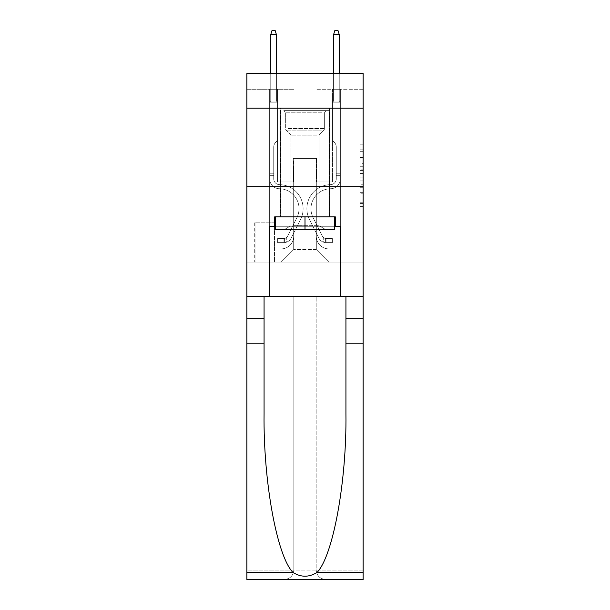 <?xml version="1.0" encoding="UTF-8"?>
<svg xmlns="http://www.w3.org/2000/svg" width="610" height="610" viewBox="0 0 610 610"><rect width="100%" height="100%" fill="white"/><g stroke="black" fill="none" stroke-linecap="round" stroke-linejoin="round"><path stroke-width="0.46" stroke-dasharray="3.05 2.29" d="M359.991 163.655L359.991 173.522L363.133 173.522L363.133 203.443L363.133 147.925L363.133 173.522L359.991 173.522L359.991 146.995L359.991 206.531L359.991 144.837L359.991 202.215L363.133 202.215L359.991 202.215L363.133 202.215L359.991 202.215L359.991 192.341L359.991 206.531L363.133 206.531L363.133 144.837L363.133 202.055L363.133 177.845L359.991 177.845L363.133 177.845L363.133 192.341L363.133 149.16L359.991 149.16L363.133 149.16L363.133 206.531L363.133 147.925L363.133 206.531L359.991 206.531L359.991 144.837L363.133 144.837L363.133 147.925L363.133 144.837L363.133 147.925L363.133 144.837L363.133 146.995L363.133 144.837L359.991 144.837L359.991 149.16L363.133 149.16L359.991 149.16L359.991 163.655L363.133 163.655M329.514 108.123L329.514 186.683L280.486 186.683L329.514 186.683L280.486 186.683L329.514 186.683L329.514 216.855L280.486 216.855L329.514 216.855L280.486 216.855L329.514 216.855L329.514 186.683L280.486 186.683L280.486 216.855L280.486 186.683L329.514 186.683L280.486 186.683L329.514 186.683L329.514 108.123L280.486 108.123L280.486 186.683L280.486 108.123L329.514 108.123M274.835 222.825L254.721 222.825L274.835 222.825L274.835 262.102L254.721 262.102L274.835 262.102M254.721 222.825L254.721 262.102M363.133 169.824L363.133 166.736L363.133 169.824L359.991 169.824L359.991 157.41L359.991 193.965L359.991 184.784L363.133 184.784L359.991 184.784L359.991 206.531L363.133 206.531L359.991 206.531L363.133 206.531L359.991 206.531L359.991 144.837L363.133 144.837L359.991 144.837L363.133 144.837L359.991 144.837L359.991 169.824L363.133 169.824M363.133 343.811L345.931 343.811L345.931 413.877L345.931 296.673L363.133 296.673L363.133 186.683L363.133 262.102L246.867 262.102L363.133 262.102L363.133 73.551L315.995 73.551L363.133 73.551L363.133 89.266L363.133 73.551L246.867 73.551L294.005 73.551L246.867 73.551L246.867 89.266L294.005 89.266L246.867 89.266L246.867 73.551L246.867 108.123L363.133 108.123L246.867 108.123L246.867 186.683L363.133 186.683L246.867 186.683L246.867 262.102L246.867 186.683L363.133 186.683L246.867 186.683L246.867 579.5L363.133 579.5L246.867 579.5L246.867 570.075L363.133 570.075L363.133 186.683L246.867 186.683L363.133 186.683L246.867 186.683L246.867 296.673L246.867 186.683M269.643 89.266L269.643 248.903L281.118 248.903A12.574 12.574 0 0 0 293.685 236.337L293.685 158.402L293.685 249.536L293.685 158.402L293.685 249.536L293.685 158.402L316.315 158.402L316.315 236.337A12.574 12.574 0 0 0 328.881 248.903L340.357 248.903L340.357 89.266L340.357 248.903L340.357 89.266L340.357 248.903L340.357 89.266L340.357 248.903L340.357 89.266L340.357 248.903L340.357 89.266L340.357 248.903L340.357 89.266L340.357 248.903L340.357 89.266L340.357 248.903L350.88 248.903L328.881 248.903L340.357 248.903L328.881 248.903L340.357 248.903L328.881 248.903L340.357 248.903L328.881 248.903L340.357 248.903L328.881 248.903L340.357 248.903L328.881 248.903L340.357 248.903L340.357 89.266L332.496 89.266L340.357 89.266L332.496 89.266L340.357 89.266L332.496 89.266L340.357 89.266L332.496 89.266L340.357 89.266L332.496 89.266L340.357 89.266L332.496 89.266L340.357 89.266L332.496 89.266L340.357 89.266L332.496 89.266L340.357 89.266L340.357 248.903L328.881 248.903A12.574 12.574 0 0 1 316.315 236.337A12.574 12.574 0 0 0 328.881 248.903A12.574 12.574 0 0 1 316.315 236.337A12.574 12.574 0 0 0 328.881 248.903A12.574 12.574 0 0 1 316.315 236.337A12.574 12.574 0 0 0 328.881 248.903A12.574 12.574 0 0 1 316.315 236.337A12.574 12.574 0 0 0 328.881 248.903A12.574 12.574 0 0 1 316.315 236.337A12.574 12.574 0 0 0 328.881 248.903A12.574 12.574 0 0 1 316.315 236.337A12.574 12.574 0 0 0 328.881 248.903A12.574 12.574 0 0 1 316.315 236.337L316.315 158.402L316.315 249.536L293.685 249.536L316.315 249.536L328.881 262.102L350.88 262.102L281.118 262.102L328.881 262.102L316.315 249.536L328.881 262.102L316.315 249.536L316.315 158.402L316.315 249.536L316.315 158.402L293.372 158.402L293.372 181.971L277.504 181.971L277.504 89.266L269.643 89.266L269.643 248.903L281.118 248.903A12.574 12.574 0 0 0 293.685 236.337L293.685 158.402L293.372 181.971L277.504 181.971L277.504 89.266L269.643 89.266L269.643 248.903L281.118 248.903L259.12 248.903L281.118 248.903L269.643 248.903L269.643 89.266L269.643 248.903L269.643 89.266L269.643 248.903L269.643 89.266L269.643 248.903L269.643 89.266L269.643 248.903L269.643 89.266L269.643 248.903L269.643 89.266L277.504 89.266L269.643 89.266L277.504 89.266L269.643 89.266L277.504 89.266L269.643 89.266L277.504 89.266L269.643 89.266L277.504 89.266L269.643 89.266L277.504 89.266L269.643 89.266L277.504 89.266L269.643 89.266L269.643 248.903L269.643 89.266M293.685 236.337L293.685 158.402L293.372 181.971L277.504 181.971L277.504 89.266L277.504 181.971L277.504 89.266L277.504 181.971L277.504 89.266L277.504 181.971L277.504 89.266L277.504 181.971L277.504 89.266L277.504 181.971L277.504 89.266L277.504 181.971L277.504 89.266L277.504 181.971L293.372 181.971L277.504 181.971L293.372 181.971L277.504 181.971L293.372 181.971L277.504 181.971L293.372 181.971L277.504 181.971L293.372 181.971L277.504 181.971L293.372 181.971L277.504 181.971L293.372 181.971L293.685 158.402L293.685 236.337A12.574 12.574 0 0 1 281.118 248.903A12.574 12.574 0 0 0 293.685 236.337A12.574 12.574 0 0 1 281.118 248.903A12.574 12.574 0 0 0 293.685 236.337A12.574 12.574 0 0 1 281.118 248.903A12.574 12.574 0 0 0 293.685 236.337A12.574 12.574 0 0 1 281.118 248.903A12.574 12.574 0 0 0 293.685 236.337A12.574 12.574 0 0 1 281.118 248.903A12.574 12.574 0 0 0 293.685 236.337A12.574 12.574 0 0 1 281.118 248.903A12.574 12.574 0 0 0 293.685 236.337M363.133 89.266L315.995 89.266L363.133 89.266M255.033 262.102L274.515 262.102L255.033 262.102L255.033 222.825L274.515 222.825L274.515 262.102L274.515 222.825L255.033 222.825L255.033 262.102M259.12 262.102L281.118 262.102L293.685 249.536L281.118 262.102L293.685 249.536L281.118 262.102L259.12 262.102L259.12 248.903L259.12 262.102M316.628 158.402L316.628 181.971L316.628 158.402M315.995 89.266L315.995 73.551L315.995 89.266M294.005 89.266L294.005 73.551L294.005 89.266M350.88 248.903L350.88 262.102L350.88 248.903M332.496 89.266L332.496 181.971L316.628 181.971L332.496 181.971L316.628 181.971L332.496 181.971L316.628 181.971L332.496 181.971L316.628 181.971L332.496 181.971L316.628 181.971L332.496 181.971L316.628 181.971L332.496 181.971L316.628 181.971L332.496 181.971L316.628 181.971L332.496 181.971L332.496 89.266M363.133 108.123L246.867 108.123M359.991 173.522L363.133 173.522L359.991 173.522M359.991 146.995L359.991 144.837L359.991 146.995L363.133 146.995L359.991 146.995M359.991 193.805L359.991 180.926L359.991 193.805L363.133 193.805L359.991 193.805M359.991 180.926L359.991 177.845L363.133 177.845L359.991 177.845L359.991 180.926L363.133 180.926L359.991 180.926M359.991 157.41L359.991 149.16L359.991 157.41L363.133 157.41L359.991 157.41M359.991 144.837L363.133 144.837L359.991 144.837L359.991 147.925L359.991 144.837L363.133 144.837M359.991 206.531L363.133 206.531L359.991 206.531L359.991 203.443L359.991 206.531M269.643 175.688L269.643 102.152L277.504 102.152L269.643 102.152L270.748 101.047L276.406 101.047L270.748 101.047L269.643 102.152L277.504 102.152L277.504 140.491L275.735 142.26A6.824 6.824 0 0 0 273.73 147.086A6.824 6.824 0 0 1 275.735 142.26L277.504 140.491L277.504 102.152L269.643 102.152L270.748 101.047L276.406 101.047L277.504 102.152L269.643 102.152L277.504 102.152L276.406 101.047L270.748 101.047L269.643 102.152L270.748 101.047L276.406 101.047L277.504 102.152L269.643 102.152L277.504 102.152L277.504 140.491L275.735 142.26A6.824 6.824 0 0 0 273.73 147.086A6.824 6.824 0 0 1 275.735 142.26L277.504 140.491L277.504 102.152L269.643 102.152L270.748 101.047L269.643 102.152L277.504 102.152L269.643 102.152L270.748 101.047L276.406 101.047L270.748 101.047L269.643 102.152L277.504 102.152L276.406 101.047L277.504 102.152L269.643 102.152L270.748 101.047L276.406 101.047L270.748 101.047L269.643 102.152L277.504 102.152L277.504 140.491L275.735 142.26A6.824 6.824 0 0 0 273.73 147.086A6.824 6.824 0 0 1 275.735 142.26L277.504 140.491L277.504 102.152L269.643 102.152L270.748 101.047L276.406 101.047L277.504 102.152L269.643 102.152L277.504 102.152L276.406 101.047L270.748 101.047L269.643 102.152L270.748 101.047L276.406 101.047L277.504 102.152L269.643 102.152L269.643 178.837A9.897 9.897 0 0 0 279.388 188.734A9.897 9.897 0 0 1 269.643 178.837L269.643 102.152L269.643 178.837A9.897 9.897 0 0 0 279.388 188.734A9.897 9.897 0 0 1 269.643 178.837L269.643 102.152L269.643 178.837A9.897 9.897 0 0 0 279.388 188.734A9.897 9.897 0 0 1 269.643 178.837L269.643 102.152L277.504 102.152L277.504 140.491L275.735 142.26A6.824 6.824 0 0 0 273.73 147.086A6.824 6.824 0 0 1 275.735 142.26L277.504 140.491L277.504 102.152L269.643 102.152L269.643 178.837A9.897 9.897 0 0 0 279.388 188.734A19.955 19.955 0 0 1 296.902 217.648A19.955 19.955 0 0 0 279.388 188.734A9.897 9.897 0 0 1 269.643 178.837L269.643 102.152L277.504 102.152L276.406 101.047L270.748 101.047L269.643 102.152L277.504 102.152L277.504 140.491L275.735 142.26A6.824 6.824 0 0 0 273.73 147.086A6.824 6.824 0 0 1 275.735 142.26L277.504 140.491L277.504 102.152L269.643 102.152L269.643 178.837A9.897 9.897 0 0 0 279.388 188.734A9.897 9.897 0 0 1 269.643 178.837L269.643 102.152L277.504 102.152L276.406 101.047L277.504 102.152L277.504 140.491L275.735 142.26A6.824 6.824 0 0 0 273.73 147.086A6.824 6.824 0 0 1 275.735 142.26L277.504 140.491L277.504 102.152L269.643 102.152L269.643 178.837A9.897 9.897 0 0 0 279.388 188.734A9.897 9.897 0 0 1 269.643 178.837L269.643 102.152L277.504 102.152L276.406 101.047L270.748 101.047L276.406 101.047L277.504 102.152L269.643 102.152L277.504 102.152L277.504 140.491L275.735 142.26A6.824 6.824 0 0 0 273.73 147.086A6.824 6.824 0 0 1 275.735 142.26L277.504 140.491L277.504 102.152L269.643 102.152L269.643 178.837A9.897 9.897 0 0 0 279.388 188.734A19.955 19.955 0 0 1 296.902 217.648A19.955 19.955 0 0 0 279.388 188.734A9.897 9.897 0 0 1 269.643 178.837L269.643 102.152L277.504 102.152L276.406 101.047L270.748 101.047L269.643 102.152L277.504 102.152L277.504 140.491L275.735 142.26A6.824 6.824 0 0 0 273.73 147.086A6.824 6.824 0 0 1 275.735 142.26L277.504 140.491L277.504 102.152L269.643 102.152L269.643 178.837L269.643 175.688L273.73 175.688L273.73 173.797L269.643 173.797L273.73 173.797L273.73 178.837L273.73 147.086L273.73 178.837A5.81 5.81 0 0 0 279.456 184.647A5.81 5.81 0 0 1 273.73 178.837L273.73 147.086L273.73 178.837L273.73 173.797L269.643 173.797L273.73 173.797L273.73 178.837A5.81 5.81 0 0 0 279.456 184.647A5.81 5.81 0 0 1 273.73 178.837L273.73 147.086L273.73 178.837A5.81 5.81 0 0 0 279.456 184.647A5.81 5.81 0 0 1 273.73 178.837L273.73 147.086L273.73 178.837L273.73 173.797L269.643 173.797L273.73 173.797L273.73 178.837A5.81 5.81 0 0 0 279.456 184.647A24.042 24.042 0 0 1 300.555 219.486A24.042 24.042 0 0 0 279.456 184.647A5.81 5.81 0 0 1 273.73 178.837L273.73 147.086L273.73 178.837A5.81 5.81 0 0 0 279.456 184.647A5.81 5.81 0 0 1 273.73 178.837L273.73 147.086L273.73 178.837L273.73 173.797L269.643 173.797L273.73 173.797L273.73 178.837A5.81 5.81 0 0 0 279.456 184.647A5.81 5.81 0 0 1 273.73 178.837L273.73 147.086L273.73 178.837A5.81 5.81 0 0 0 279.456 184.647A24.042 24.042 0 0 1 300.555 219.486A24.042 24.042 0 0 0 279.456 184.647A5.81 5.81 0 0 1 273.73 178.837L273.73 147.086L273.73 178.837L273.73 175.688L269.643 175.688M283.947 242.62A8.326 8.326 0 0 0 291.229 238.03L300.555 219.486A24.042 24.042 0 0 0 279.456 184.647A5.81 5.81 0 0 1 273.73 178.837A5.81 5.81 0 0 0 279.456 184.647A5.81 5.81 0 0 1 273.73 178.837A5.81 5.81 0 0 0 279.456 184.647A24.042 24.042 0 0 1 300.555 219.486L291.229 238.03L300.555 219.486A24.042 24.042 0 0 0 279.456 184.647A5.81 5.81 0 0 1 273.73 178.837A5.81 5.81 0 0 0 279.456 184.647A24.042 24.042 0 0 1 300.555 219.486A24.042 24.042 0 0 0 279.456 184.647A5.81 5.81 0 0 1 273.73 178.837A5.81 5.81 0 0 0 279.456 184.647A5.81 5.81 0 0 1 273.73 178.837A5.81 5.81 0 0 0 279.456 184.647A24.042 24.042 0 0 1 300.555 219.486A24.042 24.042 0 0 0 279.456 184.647A5.81 5.81 0 0 1 273.73 178.837A5.81 5.81 0 0 0 279.456 184.647A24.042 24.042 0 0 1 300.555 219.486L291.229 238.03L300.555 219.486A24.042 24.042 0 0 0 279.456 184.647A5.81 5.81 0 0 1 273.73 178.837A5.81 5.81 0 0 0 279.456 184.647A5.81 5.81 0 0 1 273.73 178.837A5.81 5.81 0 0 0 279.456 184.647A24.042 24.042 0 0 1 300.555 219.486A24.042 24.042 0 0 0 279.456 184.647A5.81 5.81 0 0 1 273.73 178.837A5.81 5.81 0 0 0 279.456 184.647A24.042 24.042 0 0 1 300.555 219.486A24.042 24.042 0 0 0 279.456 184.647A24.042 24.042 0 0 1 300.555 219.486L291.229 238.03A8.326 8.326 0 0 1 286.303 242.231A8.326 8.326 0 0 0 291.229 238.03L300.555 219.486A24.042 24.042 0 0 0 279.456 184.647A24.042 24.042 0 0 1 300.555 219.486L291.229 238.03L300.555 219.486A24.042 24.042 0 0 0 279.456 184.647A24.042 24.042 0 0 1 300.555 219.486A24.042 24.042 0 0 0 279.456 184.647A24.042 24.042 0 0 1 300.555 219.486L291.229 238.03L300.555 219.486A24.042 24.042 0 0 0 279.456 184.647A24.042 24.042 0 0 1 300.555 219.486L291.229 238.03A8.326 8.326 0 0 1 286.303 242.231C283.879 242.749 283.879 242.749 286.303 242.231C283.879 242.749 283.879 242.749 286.303 242.231A8.326 8.326 0 0 0 291.229 238.03L300.555 219.486A24.042 24.042 0 0 0 279.456 184.647A24.042 24.042 0 0 1 300.555 219.486A24.042 24.042 0 0 0 279.456 184.647A24.042 24.042 0 0 1 300.555 219.486L291.229 238.03L300.555 219.486A24.042 24.042 0 0 0 279.456 184.647A24.042 24.042 0 0 1 300.555 219.486L291.229 238.03A8.326 8.326 0 0 1 286.303 242.231C283.879 242.749 283.879 242.749 286.303 242.231C283.879 242.749 283.879 242.749 286.303 242.231A8.326 8.326 0 0 0 291.229 238.03L300.555 219.486L291.229 238.03A8.326 8.326 0 0 1 286.303 242.231C283.879 242.749 283.879 242.749 286.303 242.231C283.879 242.749 283.879 242.749 286.303 242.231A8.326 8.326 0 0 0 291.229 238.03L300.555 219.486L291.229 238.03A8.326 8.326 0 0 1 286.303 242.231C283.879 242.749 283.879 242.749 286.303 242.231C283.879 242.749 283.879 242.749 286.303 242.231A8.326 8.326 0 0 0 291.229 238.03L300.555 219.486L291.229 238.03A8.326 8.326 0 0 1 286.303 242.231C283.879 242.749 283.879 242.749 286.303 242.231C283.879 242.749 283.879 242.749 286.303 242.231A8.326 8.326 0 0 0 291.229 238.03L300.555 219.486L291.229 238.03A8.326 8.326 0 0 1 286.303 242.231C283.879 242.749 283.879 242.749 286.303 242.231C283.879 242.749 283.879 242.749 286.303 242.231A8.326 8.326 0 0 0 291.229 238.03L300.555 219.486L291.229 238.03A8.326 8.326 0 0 1 286.303 242.231C283.879 242.749 283.879 242.749 286.303 242.231C283.879 242.749 283.879 242.749 286.303 242.231A8.326 8.326 0 0 0 291.229 238.03A8.326 8.326 0 0 1 283.947 242.62L283.947 238.533A4.239 4.239 0 0 0 287.577 236.2L296.902 217.648A19.955 19.955 0 0 0 279.388 188.734A9.897 9.897 0 0 1 269.643 178.837A9.897 9.897 0 0 0 279.388 188.734A9.897 9.897 0 0 1 269.643 178.837A9.897 9.897 0 0 0 279.388 188.734A19.955 19.955 0 0 1 296.902 217.648L287.577 236.2L296.902 217.648A19.955 19.955 0 0 0 279.388 188.734A9.897 9.897 0 0 1 269.643 178.837A9.897 9.897 0 0 0 279.388 188.734A19.955 19.955 0 0 1 296.902 217.648A19.955 19.955 0 0 0 279.388 188.734A9.897 9.897 0 0 1 269.643 178.837A9.897 9.897 0 0 0 279.388 188.734A9.897 9.897 0 0 1 269.643 178.837A9.897 9.897 0 0 0 279.388 188.734A19.955 19.955 0 0 1 296.902 217.648A19.955 19.955 0 0 0 279.388 188.734A9.897 9.897 0 0 1 269.643 178.837A9.897 9.897 0 0 0 279.388 188.734A19.955 19.955 0 0 1 296.902 217.648L287.577 236.2L296.902 217.648A19.955 19.955 0 0 0 279.388 188.734A9.897 9.897 0 0 1 269.643 178.837A9.897 9.897 0 0 0 279.388 188.734A9.897 9.897 0 0 1 269.643 178.837A9.897 9.897 0 0 0 279.388 188.734A19.955 19.955 0 0 1 296.902 217.648A19.955 19.955 0 0 0 279.388 188.734A9.897 9.897 0 0 1 269.643 178.837A9.897 9.897 0 0 0 279.388 188.734A19.955 19.955 0 0 1 296.902 217.648A19.955 19.955 0 0 0 279.388 188.734A19.955 19.955 0 0 1 296.902 217.648L287.577 236.2A4.239 4.239 0 0 1 286.303 237.709C283.924 238.807 283.924 238.807 286.303 237.709C283.924 238.807 283.924 238.807 286.303 237.709A4.239 4.239 0 0 0 287.577 236.2L296.902 217.648A19.955 19.955 0 0 0 279.388 188.734A19.955 19.955 0 0 1 296.902 217.648L287.577 236.2L296.902 217.648A19.955 19.955 0 0 0 279.388 188.734A19.955 19.955 0 0 1 296.902 217.648A19.955 19.955 0 0 0 279.388 188.734A19.955 19.955 0 0 1 296.902 217.648L287.577 236.2L296.902 217.648A19.955 19.955 0 0 0 279.388 188.734A19.955 19.955 0 0 1 296.902 217.648L287.577 236.2A4.239 4.239 0 0 1 286.303 237.709C283.924 238.807 283.924 238.807 286.303 237.709C283.924 238.807 283.924 238.807 286.303 237.709A4.239 4.239 0 0 0 287.577 236.2L296.902 217.648A19.955 19.955 0 0 0 279.388 188.734A19.955 19.955 0 0 1 296.902 217.648A19.955 19.955 0 0 0 279.388 188.734A19.955 19.955 0 0 1 296.902 217.648L287.577 236.2L296.902 217.648A19.955 19.955 0 0 0 279.388 188.734A19.955 19.955 0 0 1 296.902 217.648L287.577 236.2A4.239 4.239 0 0 1 286.303 237.709C283.924 238.807 283.924 238.807 286.303 237.709C283.924 238.807 283.924 238.807 286.303 237.709A4.239 4.239 0 0 0 287.577 236.2L296.902 217.648L287.577 236.2A4.239 4.239 0 0 1 286.303 237.709C283.924 238.807 283.924 238.807 286.303 237.709C283.924 238.807 283.924 238.807 286.303 237.709A4.239 4.239 0 0 0 287.577 236.2L296.902 217.648L287.577 236.2A4.239 4.239 0 0 1 286.303 237.709C283.924 238.807 283.924 238.807 286.303 237.709C283.924 238.807 283.924 238.807 286.303 237.709A4.239 4.239 0 0 0 287.577 236.2L296.902 217.648L287.577 236.2A4.239 4.239 0 0 1 286.303 237.709C283.924 238.807 283.924 238.807 286.303 237.709C283.924 238.807 283.924 238.807 286.303 237.709A4.239 4.239 0 0 0 287.577 236.2L296.902 217.648L287.577 236.2A4.239 4.239 0 0 1 286.303 237.709C283.924 238.807 283.924 238.807 286.303 237.709C283.924 238.807 283.924 238.807 286.303 237.709A4.239 4.239 0 0 0 287.577 236.2L296.902 217.648L287.577 236.2A4.239 4.239 0 0 1 286.303 237.709C283.924 238.807 283.924 238.807 286.303 237.709C283.924 238.807 283.924 238.807 286.303 237.709A4.239 4.239 0 0 0 287.577 236.2A4.239 4.239 0 0 1 283.947 238.533L283.947 242.62L277.657 242.62L283.947 242.62A8.326 8.326 0 0 0 291.229 238.03A8.326 8.326 0 0 1 283.947 242.62L283.947 238.533L277.657 238.533L283.947 238.533A4.239 4.239 0 0 0 287.577 236.2A4.239 4.239 0 0 1 283.947 238.533L283.947 242.62L277.657 242.62L277.657 238.533L277.657 242.62L283.947 242.62A8.326 8.326 0 0 0 291.229 238.03A8.326 8.326 0 0 1 283.947 242.62L283.947 238.533L277.657 238.533L283.947 238.533A4.239 4.239 0 0 0 287.577 236.2A4.239 4.239 0 0 1 283.947 238.533L283.947 242.62L277.657 242.62L277.657 238.533L277.657 242.62L283.947 242.62A8.326 8.326 0 0 0 291.229 238.03A8.326 8.326 0 0 1 283.947 242.62L283.947 238.533L277.657 238.533L283.947 238.533A4.239 4.239 0 0 0 287.577 236.2A4.239 4.239 0 0 1 283.947 238.533L283.947 242.62L277.657 242.62L277.657 238.533L277.657 242.62L283.947 242.62A8.326 8.326 0 0 0 291.229 238.03A8.326 8.326 0 0 1 283.947 242.62L283.947 238.533L277.657 238.533L283.947 238.533A4.239 4.239 0 0 0 287.577 236.2A4.239 4.239 0 0 1 283.947 238.533L283.947 242.62L277.657 242.62L277.657 238.533L277.657 242.62L283.947 242.62A8.326 8.326 0 0 0 291.229 238.03A8.326 8.326 0 0 1 283.947 242.62L283.947 238.533L277.657 238.533L283.947 238.533A4.239 4.239 0 0 0 287.577 236.2A4.239 4.239 0 0 1 283.947 238.533L283.947 242.62L277.657 242.62L277.657 238.533L277.657 242.62L283.947 242.62A8.326 8.326 0 0 0 291.229 238.03A8.326 8.326 0 0 1 283.947 242.62L283.947 238.533L277.657 238.533L283.947 238.533A4.239 4.239 0 0 0 287.577 236.2A4.239 4.239 0 0 1 283.947 238.533L283.947 242.62L277.657 242.62L277.657 238.533L277.657 242.62L283.947 242.62A8.326 8.326 0 0 0 291.229 238.03A8.326 8.326 0 0 1 283.947 242.62L283.947 238.533L277.657 238.533L283.947 238.533A4.239 4.239 0 0 0 287.577 236.2A4.239 4.239 0 0 1 283.947 238.533L283.947 242.62L277.657 242.62L277.657 238.533L277.657 242.62L283.947 242.62M270.748 34.587L276.406 34.587L275.148 30.5L276.406 34.587L275.148 30.5L272.007 30.5L270.748 34.587L270.748 101.047L270.748 34.587L276.406 34.587L276.406 101.047L277.504 102.152L276.406 101.047L276.406 34.587L270.748 34.587L272.007 30.5L275.148 30.5L272.007 30.5L270.748 34.587L270.748 101.047L270.748 34.587L276.406 34.587L275.148 30.5L276.406 34.587L276.406 101.047L276.406 34.587L270.748 34.587L272.007 30.5L275.148 30.5L272.007 30.5L270.748 34.587L270.748 101.047L270.748 34.587L276.406 34.587L275.148 30.5L276.406 34.587L276.406 101.047L276.406 34.587L270.748 34.587L272.007 30.5L275.148 30.5L272.007 30.5L270.748 34.587L270.748 101.047L270.748 34.587L276.406 34.587L275.148 30.5L276.406 34.587L276.406 101.047L276.406 34.587L270.748 34.587L272.007 30.5L275.148 30.5L272.007 30.5L270.748 34.587L270.748 101.047L270.748 34.587L276.406 34.587L275.148 30.5L276.406 34.587L276.406 101.047L276.406 34.587L270.748 34.587L272.007 30.5L275.148 30.5L272.007 30.5L270.748 34.587L270.748 101.047L270.748 34.587L276.406 34.587L275.148 30.5L276.406 34.587L276.406 101.047L276.406 34.587L270.748 34.587L272.007 30.5L275.148 30.5L272.007 30.5L270.748 34.587L270.748 101.047L270.748 34.587L276.406 34.587L275.148 30.5L276.406 34.587L276.406 101.047L276.406 34.587L270.748 34.587L272.007 30.5L275.148 30.5L272.007 30.5L270.748 34.587L270.748 73.551M340.357 175.688L340.357 102.152L332.496 102.152L340.357 102.152L339.251 101.047L333.594 101.047L339.251 101.047L340.357 102.152L332.496 102.152L332.496 140.491L334.265 142.26A6.824 6.824 0 0 1 336.27 147.086A6.824 6.824 0 0 0 334.265 142.26L332.496 140.491L332.496 102.152L340.357 102.152L339.251 101.047L333.594 101.047L332.496 102.152L340.357 102.152L332.496 102.152L333.594 101.047L339.251 101.047L340.357 102.152L339.251 101.047L333.594 101.047L332.496 102.152L340.357 102.152L332.496 102.152L332.496 140.491L334.265 142.26A6.824 6.824 0 0 1 336.27 147.086A6.824 6.824 0 0 0 334.265 142.26L332.496 140.491L332.496 102.152L340.357 102.152L339.251 101.047L340.357 102.152L332.496 102.152L340.357 102.152L339.251 101.047L333.594 101.047L339.251 101.047L340.357 102.152L332.496 102.152L333.594 101.047L332.496 102.152L340.357 102.152L339.251 101.047L333.594 101.047L339.251 101.047L340.357 102.152L332.496 102.152L332.496 140.491L334.265 142.26A6.824 6.824 0 0 1 336.27 147.086A6.824 6.824 0 0 0 334.265 142.26L332.496 140.491L332.496 102.152L340.357 102.152L339.251 101.047L333.594 101.047L332.496 102.152L340.357 102.152L332.496 102.152L333.594 101.047L339.251 101.047L340.357 102.152L339.251 101.047L333.594 101.047L332.496 102.152L340.357 102.152L340.357 178.837A9.897 9.897 0 0 1 330.612 188.734A9.897 9.897 0 0 0 340.357 178.837L340.357 102.152L340.357 178.837A9.897 9.897 0 0 1 330.612 188.734A9.897 9.897 0 0 0 340.357 178.837L340.357 102.152L340.357 178.837A9.897 9.897 0 0 1 330.612 188.734A9.897 9.897 0 0 0 340.357 178.837L340.357 102.152L332.496 102.152L332.496 140.491L334.265 142.26A6.824 6.824 0 0 1 336.27 147.086A6.824 6.824 0 0 0 334.265 142.26L332.496 140.491L332.496 102.152L340.357 102.152L340.357 178.837A9.897 9.897 0 0 1 330.612 188.734A19.955 19.955 0 0 0 313.098 217.648A19.955 19.955 0 0 1 330.612 188.734A9.897 9.897 0 0 0 340.357 178.837L340.357 102.152L332.496 102.152L333.594 101.047L339.251 101.047L340.357 102.152L332.496 102.152L332.496 140.491L334.265 142.26A6.824 6.824 0 0 1 336.27 147.086A6.824 6.824 0 0 0 334.265 142.26L332.496 140.491L332.496 102.152L340.357 102.152L340.357 178.837A9.897 9.897 0 0 1 330.612 188.734A9.897 9.897 0 0 0 340.357 178.837L340.357 102.152L332.496 102.152L333.594 101.047L332.496 102.152L332.496 140.491L334.265 142.26A6.824 6.824 0 0 1 336.27 147.086A6.824 6.824 0 0 0 334.265 142.26L332.496 140.491L332.496 102.152L340.357 102.152L340.357 178.837A9.897 9.897 0 0 1 330.612 188.734A9.897 9.897 0 0 0 340.357 178.837L340.357 102.152L332.496 102.152L333.594 101.047L339.251 101.047L333.594 101.047L332.496 102.152L340.357 102.152L332.496 102.152L332.496 140.491L334.265 142.26A6.824 6.824 0 0 1 336.27 147.086A6.824 6.824 0 0 0 334.265 142.26L332.496 140.491L332.496 102.152L340.357 102.152L340.357 178.837A9.897 9.897 0 0 1 330.612 188.734A19.955 19.955 0 0 0 313.098 217.648A19.955 19.955 0 0 1 330.612 188.734A9.897 9.897 0 0 0 340.357 178.837L340.357 102.152L332.496 102.152L333.594 101.047L339.251 101.047L340.357 102.152L332.496 102.152L332.496 140.491L334.265 142.26A6.824 6.824 0 0 1 336.27 147.086A6.824 6.824 0 0 0 334.265 142.26L332.496 140.491L332.496 102.152L340.357 102.152L340.357 178.837L340.357 175.688L336.27 175.688L336.27 173.797L340.357 173.797L336.27 173.797L336.27 178.837L336.27 147.086L336.27 178.837A5.81 5.81 0 0 1 330.544 184.647A5.81 5.81 0 0 0 336.27 178.837L336.27 147.086L336.27 178.837L336.27 173.797L340.357 173.797L336.27 173.797L336.27 178.837A5.81 5.81 0 0 1 330.544 184.647A5.81 5.81 0 0 0 336.27 178.837L336.27 147.086L336.27 178.837A5.81 5.81 0 0 1 330.544 184.647A5.81 5.81 0 0 0 336.27 178.837L336.27 147.086L336.27 178.837L336.27 173.797L340.357 173.797L336.27 173.797L336.27 178.837A5.81 5.81 0 0 1 330.544 184.647A24.042 24.042 0 0 0 309.445 219.486A24.042 24.042 0 0 1 330.544 184.647A5.81 5.81 0 0 0 336.27 178.837L336.27 147.086L336.27 178.837A5.81 5.81 0 0 1 330.544 184.647A5.81 5.81 0 0 0 336.27 178.837L336.27 147.086L336.27 178.837L336.27 173.797L340.357 173.797L336.27 173.797L336.27 178.837A5.81 5.81 0 0 1 330.544 184.647A5.81 5.81 0 0 0 336.27 178.837L336.27 147.086L336.27 178.837A5.81 5.81 0 0 1 330.544 184.647A24.042 24.042 0 0 0 309.445 219.486A24.042 24.042 0 0 1 330.544 184.647A5.81 5.81 0 0 0 336.27 178.837L336.27 147.086L336.27 178.837L336.27 175.688L340.357 175.688M326.053 242.62A8.326 8.326 0 0 1 318.771 238.03L309.445 219.486A24.042 24.042 0 0 1 330.544 184.647A5.81 5.81 0 0 0 336.27 178.837A5.81 5.81 0 0 1 330.544 184.647A5.81 5.81 0 0 0 336.27 178.837A5.81 5.81 0 0 1 330.544 184.647A24.042 24.042 0 0 0 309.445 219.486L318.771 238.03L309.445 219.486A24.042 24.042 0 0 1 330.544 184.647A5.81 5.81 0 0 0 336.27 178.837A5.81 5.81 0 0 1 330.544 184.647A24.042 24.042 0 0 0 309.445 219.486A24.042 24.042 0 0 1 330.544 184.647A5.81 5.81 0 0 0 336.27 178.837A5.81 5.81 0 0 1 330.544 184.647A5.81 5.81 0 0 0 336.27 178.837A5.81 5.81 0 0 1 330.544 184.647A24.042 24.042 0 0 0 309.445 219.486A24.042 24.042 0 0 1 330.544 184.647A5.81 5.81 0 0 0 336.27 178.837A5.81 5.81 0 0 1 330.544 184.647A24.042 24.042 0 0 0 309.445 219.486L318.771 238.03L309.445 219.486A24.042 24.042 0 0 1 330.544 184.647A5.81 5.81 0 0 0 336.27 178.837A5.81 5.81 0 0 1 330.544 184.647A5.81 5.81 0 0 0 336.27 178.837A5.81 5.81 0 0 1 330.544 184.647A24.042 24.042 0 0 0 309.445 219.486A24.042 24.042 0 0 1 330.544 184.647A5.81 5.81 0 0 0 336.27 178.837A5.81 5.81 0 0 1 330.544 184.647A24.042 24.042 0 0 0 309.445 219.486A24.042 24.042 0 0 1 330.544 184.647A24.042 24.042 0 0 0 309.445 219.486L318.771 238.03A8.326 8.326 0 0 0 323.696 242.231A8.326 8.326 0 0 1 318.771 238.03L309.445 219.486A24.042 24.042 0 0 1 330.544 184.647A24.042 24.042 0 0 0 309.445 219.486L318.771 238.03L309.445 219.486A24.042 24.042 0 0 1 330.544 184.647A24.042 24.042 0 0 0 309.445 219.486A24.042 24.042 0 0 1 330.544 184.647A24.042 24.042 0 0 0 309.445 219.486L318.771 238.03L309.445 219.486A24.042 24.042 0 0 1 330.544 184.647A24.042 24.042 0 0 0 309.445 219.486L318.771 238.03A8.326 8.326 0 0 0 323.696 242.231C326.121 242.749 326.121 242.749 323.696 242.231C326.121 242.749 326.121 242.749 323.696 242.231A8.326 8.326 0 0 1 318.771 238.03L309.445 219.486A24.042 24.042 0 0 1 330.544 184.647A24.042 24.042 0 0 0 309.445 219.486A24.042 24.042 0 0 1 330.544 184.647A24.042 24.042 0 0 0 309.445 219.486L318.771 238.03L309.445 219.486A24.042 24.042 0 0 1 330.544 184.647A24.042 24.042 0 0 0 309.445 219.486L318.771 238.03A8.326 8.326 0 0 0 323.696 242.231C326.121 242.749 326.121 242.749 323.696 242.231C326.121 242.749 326.121 242.749 323.696 242.231A8.326 8.326 0 0 1 318.771 238.03L309.445 219.486L318.771 238.03A8.326 8.326 0 0 0 323.696 242.231C326.121 242.749 326.121 242.749 323.696 242.231C326.121 242.749 326.121 242.749 323.696 242.231A8.326 8.326 0 0 1 318.771 238.03L309.445 219.486L318.771 238.03A8.326 8.326 0 0 0 323.696 242.231C326.121 242.749 326.121 242.749 323.696 242.231C326.121 242.749 326.121 242.749 323.696 242.231A8.326 8.326 0 0 1 318.771 238.03L309.445 219.486L318.771 238.03A8.326 8.326 0 0 0 323.696 242.231C326.121 242.749 326.121 242.749 323.696 242.231C326.121 242.749 326.121 242.749 323.696 242.231A8.326 8.326 0 0 1 318.771 238.03L309.445 219.486L318.771 238.03A8.326 8.326 0 0 0 323.696 242.231C326.121 242.749 326.121 242.749 323.696 242.231C326.121 242.749 326.121 242.749 323.696 242.231A8.326 8.326 0 0 1 318.771 238.03L309.445 219.486L318.771 238.03A8.326 8.326 0 0 0 323.696 242.231C326.121 242.749 326.121 242.749 323.696 242.231C326.121 242.749 326.121 242.749 323.696 242.231A8.326 8.326 0 0 1 318.771 238.03A8.326 8.326 0 0 0 326.053 242.62L326.053 238.533A4.239 4.239 0 0 1 322.423 236.2L313.098 217.648A19.955 19.955 0 0 1 330.612 188.734A9.897 9.897 0 0 0 340.357 178.837A9.897 9.897 0 0 1 330.612 188.734A9.897 9.897 0 0 0 340.357 178.837A9.897 9.897 0 0 1 330.612 188.734A19.955 19.955 0 0 0 313.098 217.648L322.423 236.2L313.098 217.648A19.955 19.955 0 0 1 330.612 188.734A9.897 9.897 0 0 0 340.357 178.837A9.897 9.897 0 0 1 330.612 188.734A19.955 19.955 0 0 0 313.098 217.648A19.955 19.955 0 0 1 330.612 188.734A9.897 9.897 0 0 0 340.357 178.837A9.897 9.897 0 0 1 330.612 188.734A9.897 9.897 0 0 0 340.357 178.837A9.897 9.897 0 0 1 330.612 188.734A19.955 19.955 0 0 0 313.098 217.648A19.955 19.955 0 0 1 330.612 188.734A9.897 9.897 0 0 0 340.357 178.837A9.897 9.897 0 0 1 330.612 188.734A19.955 19.955 0 0 0 313.098 217.648L322.423 236.2L313.098 217.648A19.955 19.955 0 0 1 330.612 188.734A9.897 9.897 0 0 0 340.357 178.837A9.897 9.897 0 0 1 330.612 188.734A9.897 9.897 0 0 0 340.357 178.837A9.897 9.897 0 0 1 330.612 188.734A19.955 19.955 0 0 0 313.098 217.648A19.955 19.955 0 0 1 330.612 188.734A9.897 9.897 0 0 0 340.357 178.837A9.897 9.897 0 0 1 330.612 188.734A19.955 19.955 0 0 0 313.098 217.648A19.955 19.955 0 0 1 330.612 188.734A19.955 19.955 0 0 0 313.098 217.648L322.423 236.2A4.239 4.239 0 0 0 323.696 237.709C326.075 238.807 326.075 238.807 323.696 237.709C326.075 238.807 326.075 238.807 323.696 237.709A4.239 4.239 0 0 1 322.423 236.2L313.098 217.648A19.955 19.955 0 0 1 330.612 188.734A19.955 19.955 0 0 0 313.098 217.648L322.423 236.2L313.098 217.648A19.955 19.955 0 0 1 330.612 188.734A19.955 19.955 0 0 0 313.098 217.648A19.955 19.955 0 0 1 330.612 188.734A19.955 19.955 0 0 0 313.098 217.648L322.423 236.2L313.098 217.648A19.955 19.955 0 0 1 330.612 188.734A19.955 19.955 0 0 0 313.098 217.648L322.423 236.2A4.239 4.239 0 0 0 323.696 237.709C326.075 238.807 326.075 238.807 323.696 237.709C326.075 238.807 326.075 238.807 323.696 237.709A4.239 4.239 0 0 1 322.423 236.2L313.098 217.648A19.955 19.955 0 0 1 330.612 188.734A19.955 19.955 0 0 0 313.098 217.648A19.955 19.955 0 0 1 330.612 188.734A19.955 19.955 0 0 0 313.098 217.648L322.423 236.2L313.098 217.648A19.955 19.955 0 0 1 330.612 188.734A19.955 19.955 0 0 0 313.098 217.648L322.423 236.2A4.239 4.239 0 0 0 323.696 237.709C326.075 238.807 326.075 238.807 323.696 237.709C326.075 238.807 326.075 238.807 323.696 237.709A4.239 4.239 0 0 1 322.423 236.2L313.098 217.648L322.423 236.2A4.239 4.239 0 0 0 323.696 237.709C326.075 238.807 326.075 238.807 323.696 237.709C326.075 238.807 326.075 238.807 323.696 237.709A4.239 4.239 0 0 1 322.423 236.2L313.098 217.648L322.423 236.2A4.239 4.239 0 0 0 323.696 237.709C326.075 238.807 326.075 238.807 323.696 237.709C326.075 238.807 326.075 238.807 323.696 237.709A4.239 4.239 0 0 1 322.423 236.2L313.098 217.648L322.423 236.2A4.239 4.239 0 0 0 323.696 237.709C326.075 238.807 326.075 238.807 323.696 237.709C326.075 238.807 326.075 238.807 323.696 237.709A4.239 4.239 0 0 1 322.423 236.2L313.098 217.648L322.423 236.2A4.239 4.239 0 0 0 323.696 237.709C326.075 238.807 326.075 238.807 323.696 237.709C326.075 238.807 326.075 238.807 323.696 237.709A4.239 4.239 0 0 1 322.423 236.2L313.098 217.648L322.423 236.2A4.239 4.239 0 0 0 323.696 237.709C326.075 238.807 326.075 238.807 323.696 237.709C326.075 238.807 326.075 238.807 323.696 237.709A4.239 4.239 0 0 1 322.423 236.2A4.239 4.239 0 0 0 326.053 238.533L326.053 242.62L332.343 242.62L326.053 242.62A8.326 8.326 0 0 1 318.771 238.03A8.326 8.326 0 0 0 326.053 242.62L326.053 238.533L332.343 238.533L326.053 238.533A4.239 4.239 0 0 1 322.423 236.2A4.239 4.239 0 0 0 326.053 238.533L326.053 242.62L332.343 242.62L332.343 238.533L332.343 242.62L326.053 242.62A8.326 8.326 0 0 1 318.771 238.03A8.326 8.326 0 0 0 326.053 242.62L326.053 238.533L332.343 238.533L326.053 238.533A4.239 4.239 0 0 1 322.423 236.2A4.239 4.239 0 0 0 326.053 238.533L326.053 242.62L332.343 242.62L332.343 238.533L332.343 242.62L326.053 242.62A8.326 8.326 0 0 1 318.771 238.03A8.326 8.326 0 0 0 326.053 242.62L326.053 238.533L332.343 238.533L326.053 238.533A4.239 4.239 0 0 1 322.423 236.2A4.239 4.239 0 0 0 326.053 238.533L326.053 242.62L332.343 242.62L332.343 238.533L332.343 242.62L326.053 242.62A8.326 8.326 0 0 1 318.771 238.03A8.326 8.326 0 0 0 326.053 242.62L326.053 238.533L332.343 238.533L326.053 238.533A4.239 4.239 0 0 1 322.423 236.2A4.239 4.239 0 0 0 326.053 238.533L326.053 242.62L332.343 242.62L332.343 238.533L332.343 242.62L326.053 242.62A8.326 8.326 0 0 1 318.771 238.03A8.326 8.326 0 0 0 326.053 242.62L326.053 238.533L332.343 238.533L326.053 238.533A4.239 4.239 0 0 1 322.423 236.2A4.239 4.239 0 0 0 326.053 238.533L326.053 242.62L332.343 242.62L332.343 238.533L332.343 242.62L326.053 242.62A8.326 8.326 0 0 1 318.771 238.03A8.326 8.326 0 0 0 326.053 242.62L326.053 238.533L332.343 238.533L326.053 238.533A4.239 4.239 0 0 1 322.423 236.2A4.239 4.239 0 0 0 326.053 238.533L326.053 242.62L332.343 242.62L332.343 238.533L332.343 242.62L326.053 242.62A8.326 8.326 0 0 1 318.771 238.03A8.326 8.326 0 0 0 326.053 242.62L326.053 238.533L332.343 238.533L326.053 238.533A4.239 4.239 0 0 1 322.423 236.2A4.239 4.239 0 0 0 326.053 238.533L326.053 242.62L332.343 242.62L332.343 238.533L332.343 242.62L326.053 242.62M333.594 73.551L333.594 34.587L334.852 30.5L333.594 34.587L339.251 34.587L339.251 101.047L339.251 34.587L333.594 34.587L333.594 101.047L332.496 102.152L333.594 101.047L333.594 34.587L339.251 34.587L337.993 30.5L334.852 30.5L337.993 30.5L339.251 34.587L339.251 101.047L339.251 34.587L333.594 34.587L334.852 30.5L333.594 34.587L333.594 101.047L333.594 34.587L339.251 34.587L337.993 30.5L334.852 30.5L337.993 30.5L339.251 34.587L339.251 101.047L339.251 34.587L333.594 34.587L334.852 30.5L333.594 34.587L333.594 101.047L333.594 34.587L339.251 34.587L337.993 30.5L334.852 30.5L337.993 30.5L339.251 34.587L339.251 101.047L339.251 34.587L333.594 34.587L334.852 30.5L333.594 34.587L333.594 101.047L333.594 34.587L339.251 34.587L337.993 30.5L334.852 30.5L337.993 30.5L339.251 34.587L339.251 101.047L339.251 34.587L333.594 34.587L334.852 30.5L333.594 34.587L333.594 101.047L333.594 34.587L339.251 34.587L337.993 30.5L334.852 30.5L337.993 30.5L339.251 34.587L339.251 101.047L339.251 34.587L333.594 34.587L334.852 30.5L333.594 34.587L333.594 101.047L333.594 34.587L339.251 34.587L337.993 30.5L334.852 30.5L337.993 30.5L339.251 34.587L339.251 101.047L339.251 34.587L333.594 34.587L334.852 30.5L333.594 34.587L333.594 101.047L333.594 34.587L339.251 34.587L337.993 30.5L334.852 30.5L337.993 30.5L339.251 34.587L339.251 73.551M286.631 110.631L326.213 110.631L286.631 110.631M322.011 112.209L285.358 112.209L322.011 112.209M287.31 229.421L325.427 229.421L287.31 229.421M292.892 225.7L318.984 225.7L292.892 225.7M317.108 135.145L291.016 135.145L317.108 135.145M283.909 110.631L329.354 110.631L283.909 110.631M283.909 216.855L329.354 216.855L283.909 216.855M334.379 216.855L334.379 229.421L334.379 216.855L275.621 216.855L334.379 216.855L334.379 229.421L275.621 229.421L334.379 229.421L275.621 229.421L275.621 216.855L275.621 229.421L275.621 216.855L305 216.855L305 229.421L305 216.855L275.621 216.855M274.675 226.279L274.675 216.855L274.675 226.279L269.643 226.279L340.357 226.279L274.675 226.279L274.675 216.855L335.325 216.855L305 216.855L305 229.421M293.845 296.673L293.845 570.075L246.867 570.075L246.867 296.673L363.133 296.673L246.867 296.673L363.133 296.673L293.845 296.673L293.845 570.075C293.242 575.756 290.101 578.898 284.42 579.5C290.101 578.898 293.242 575.756 293.845 570.075L293.845 296.673L316.155 296.673L316.155 570.075L293.845 570.075L293.845 296.673M264.069 343.811L264.069 296.673L246.867 296.673L246.867 343.811L264.069 343.811L264.069 413.877L264.069 296.673L246.867 296.673M363.133 572.332L317.154 572.332C333.182 555.672 346.77 480.855 345.931 413.877L345.931 296.673L264.069 296.673L345.931 296.673L345.931 343.811M317.154 572.332C309.056 577.502 300.959 577.502 292.846 572.332C276.818 555.672 263.23 480.855 264.069 413.877L264.069 296.673M292.846 572.332L246.867 572.332L246.867 343.811M275.621 226.279L305 226.279L305 216.855L335.325 216.855L335.325 226.279M340.357 296.673L340.357 226.279L340.357 296.673L340.357 226.279L269.643 226.279L269.643 296.673M363.133 186.683L363.133 570.075L316.155 570.075L316.155 296.673L316.155 570.075C316.758 575.756 319.899 578.898 325.58 579.5C319.899 578.898 316.758 575.756 316.155 570.075L316.155 296.673L363.133 296.673L363.133 579.5L325.58 579.5C319.899 578.898 316.758 575.756 316.155 570.075C316.758 575.756 319.899 578.898 325.58 579.5L284.42 579.5C290.101 578.898 293.242 575.756 293.845 570.075C293.242 575.756 290.101 578.898 284.42 579.5L246.867 579.5L246.867 572.332M345.931 296.673L363.133 296.673M305 216.855L305 226.279L334.379 226.279M277.657 238.533L283.787 238.533L277.657 238.533L277.657 242.62L277.657 238.533M286.303 242.231C283.879 242.749 283.879 242.749 286.303 242.231C283.879 242.749 283.879 242.749 286.303 242.231L286.303 237.709L286.303 242.231M276.406 73.551L276.406 34.587M332.343 238.533L326.213 238.533L332.343 238.533L332.343 242.62L332.343 238.533M323.696 242.231C326.121 242.749 326.121 242.749 323.696 242.231C326.121 242.749 326.121 242.749 323.696 242.231L323.696 237.709L323.696 242.231M339.251 34.587L337.993 30.5L334.852 30.5L333.594 34.587M359.991 192.341L363.133 192.341L359.991 192.341M359.991 187.712L363.133 187.712M359.991 159.027L363.133 159.027L359.991 159.027M359.991 147.925L363.133 147.925M359.991 203.443L363.133 203.443M359.991 200.049L363.133 200.049M359.991 151.318L363.133 151.318M359.991 170.442L363.133 170.442L359.991 170.442M359.991 187.872L363.133 187.872L359.991 187.872M359.991 193.965L363.133 193.965L359.991 193.965M359.991 166.736L363.133 166.736L359.991 166.736M287.989 128.58L324.642 128.58L287.989 128.58M321.455 130.136L286.006 130.136L321.455 130.136M264.069 318.672L246.867 318.672M345.931 318.672L363.133 318.672M359.991 202.055L363.133 202.055M359.991 202.215L363.133 202.215M359.991 149.16L363.133 149.16M284.42 238.487L284.42 242.597L284.42 238.487M325.58 238.487L325.58 242.597L325.58 238.487M285.358 112.209L283.787 110.631L285.358 112.209L285.358 128.58L286.006 130.136L291.016 135.145L291.016 225.7L284.573 229.421L291.016 225.7L291.016 135.145L286.006 130.136L285.358 128.58L285.358 112.209M329.354 110.631L329.354 216.855L329.354 110.631M280.646 110.631L280.646 216.855L280.646 110.631M324.642 128.58L324.642 112.209L326.213 110.631L324.642 112.209L324.642 128.58L323.994 130.136L318.984 135.145L318.984 225.7L325.427 229.421L318.984 225.7L318.984 135.145L323.994 130.136L324.642 128.58"/><path stroke-width="0.91" d="M363.133 108.123L363.133 73.551L246.867 73.551L246.867 108.123L363.133 108.123L363.133 296.673L340.357 296.673L340.357 226.279L335.325 226.279L335.325 216.855L274.675 216.855L274.675 226.279L275.621 226.279M246.867 343.811L264.069 343.811L264.069 413.877C263.23 480.855 276.818 555.672 292.846 572.332C300.943 577.502 309.041 577.502 317.154 572.332L363.133 572.332L363.133 579.5L246.867 579.5L246.867 108.123M334.379 216.855L334.379 229.421L275.621 229.421L275.621 216.855M305 216.855L305 229.421M317.154 572.332C333.182 555.672 346.77 480.855 345.931 413.877L345.931 296.673M345.931 343.811L363.133 343.811L363.133 296.673M264.069 296.673L264.069 343.811M363.133 572.332L363.133 343.811M246.867 296.673L269.643 296.673L269.643 226.279L274.675 226.279M246.867 186.683L363.133 186.683M269.643 296.673L340.357 296.673M334.379 226.279L335.325 226.279M276.406 73.551L276.406 34.587L270.748 34.587L270.748 73.551M270.748 34.587L272.007 30.5L275.148 30.5L276.406 34.587M333.594 34.587L334.852 30.5L337.993 30.5L339.251 34.587L333.594 34.587L333.594 73.551M339.251 34.587L339.251 73.551M345.931 318.672L363.133 318.672M264.069 318.672L246.867 318.672M246.867 572.332L292.846 572.332"/></g></svg>
